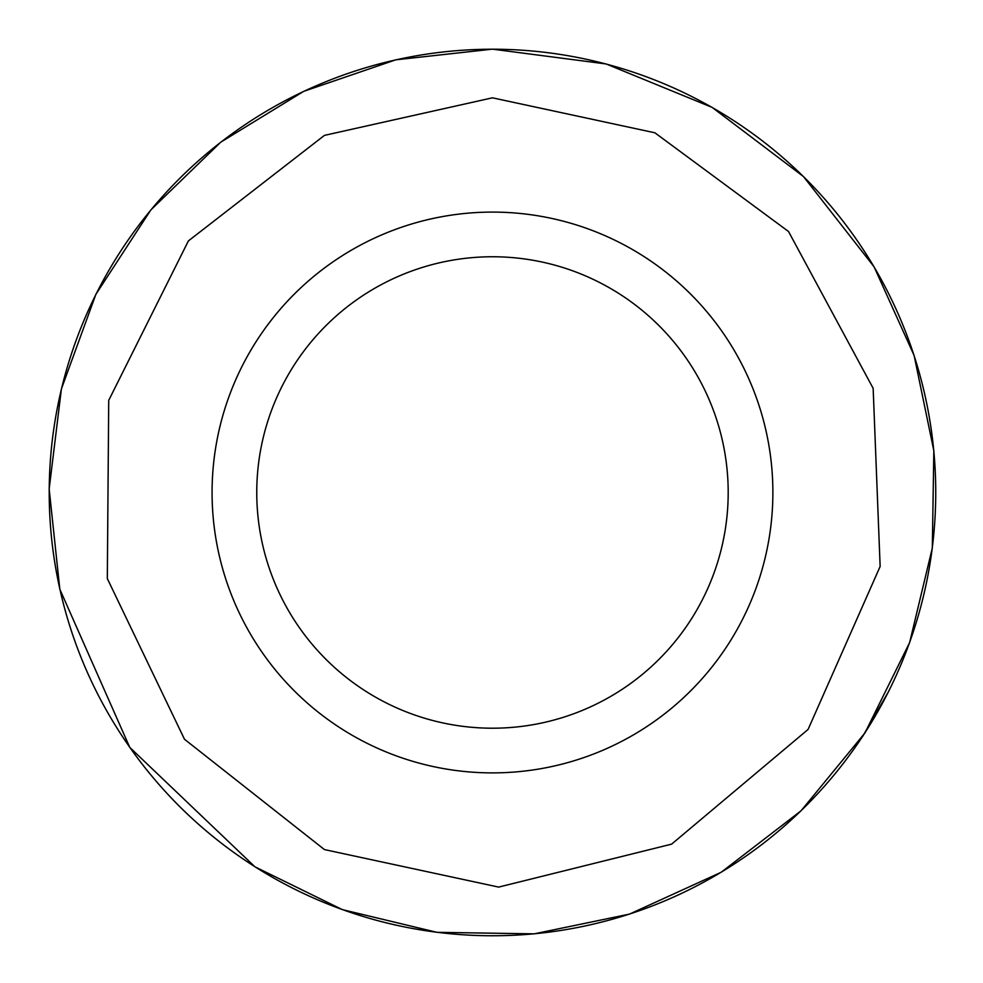<?xml version="1.0" encoding="UTF-8"?>
<svg xmlns="http://www.w3.org/2000/svg" width="983" height="983" viewBox="0 0 983 983"><rect width="100%" height="100%" fill="white"/><g stroke="black" fill="none" stroke-linecap="round" stroke-linejoin="round"><path stroke-width="1.47" d="M862.582 736.55L888.89 690.975M492.471 256.76A235.723 235.723 0 0 0 256.76 492.483A235.723 235.723 0 0 0 492.471 728.206A235.723 235.723 0 0 0 728.194 492.483A235.723 235.723 0 0 0 492.471 256.76M492.471 49.224A443.259 443.259 0 0 1 876.357 714.113A443.259 443.259 0 0 1 108.597 714.113A443.259 443.259 0 0 1 492.471 49.224M492.471 212.095A280.388 280.388 0 0 1 735.309 632.683A280.388 280.388 0 0 1 249.645 632.683A280.388 280.388 0 0 1 492.471 212.095M492.471 49.15L395.768 59.828L303.71 91.345L220.757 142.179L150.878 209.895L95.892 294.322L61.388 388.985L49.162 489.006L59.816 589.198L129.768 747.399L254.929 866.809L342.305 909.607L436.907 932.326L534.199 933.85L629.476 914.116L721.141 872.29L800.998 810.852L864.917 732.974L909.607 642.661L932.314 548.047L933.838 450.767L914.116 355.49L874.071 266.811L803.48 176.547L712.134 107.393L606.106 63.956L492.471 49.15M492.471 97.821L324.439 135.384L188.392 240.921L108.72 400.351L107.319 578.582L184.472 739.241L324.439 849.582L498.676 887.096L671.647 844.127L808.075 729.447L880.141 566.441L873.15 388.346L788.513 231.496L654.887 132.791L492.471 97.821"/></g></svg>
